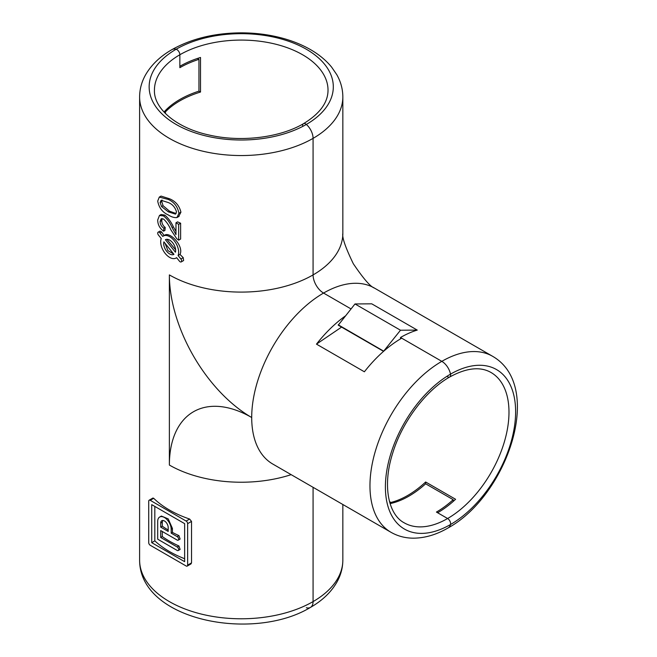 <?xml version="1.0" encoding="UTF-8"?>
<svg xmlns="http://www.w3.org/2000/svg" width="657" height="657" viewBox="0 0 657 657"><rect width="100%" height="100%" fill="white"/><g stroke="black" fill="none" stroke-linecap="round" stroke-linejoin="round"><path stroke-width="0.99" d="M181.217 261.913L183.607 260.533L183.237 257.667L179.977 254.431C184.297 246.112 169.145 230.361 164.16 235.625L161.614 231.978L160.045 231.075L158.14 232.176A2.119 1.224 -120 0 0 158.452 235.075L161.261 238.565A12.705 7.334 -120 0 0 164.825 252.97A12.705 7.334 -120 0 0 176.027 258.045A12.705 7.334 -120 0 0 176.602 257.651L179.41 261.141A2.119 1.224 -120 0 0 181.217 261.913A2.119 1.224 -120 0 0 180.905 259.014L178.096 255.516A12.705 7.334 -120 0 0 174.532 241.119A12.705 7.334 -120 0 0 163.322 236.044A12.705 7.334 -120 0 0 162.755 236.438L159.947 232.948A2.119 1.224 -120 0 0 158.14 232.176M163.905 241.866A8.467 4.886 -120 0 0 166.656 251.27A8.467 4.886 -120 0 0 173.908 254.374A8.467 4.886 -120 0 0 173.949 254.358L163.905 241.866M165.038 243.271L167.913 250.621L173.678 254.013M165.424 113.505L165.424 111.887A86.798 50.113 0 0 1 200.508 92.037L200.508 57.471A86.798 50.113 0 0 0 179.854 66.291L179.854 54.753A4.238 2.447 -120 0 0 176.117 49.25A12.705 7.334 -120 0 0 172.011 49.587A12.705 7.334 60 0 1 176.117 49.25A92.087 53.168 180 0 1 306.343 49.25A92.087 53.168 180 0 1 306.343 124.436A12.705 7.334 60 0 1 313.077 138.364A12.705 7.334 -120 0 0 306.343 124.436A4.238 2.447 -120 0 0 303.477 123.688A4.238 2.447 60 0 1 306.343 124.436A92.087 53.168 180 0 1 176.117 124.436A92.087 53.168 180 0 1 176.117 49.25A4.238 2.447 60 0 1 179.854 54.753L179.854 67.671A86.798 50.113 180 0 1 198.956 59.344L197.429 58.465M306.343 607.75A12.705 7.334 -120 0 0 310.449 607.413C252.994 642.275 139.547 620.397 139.613 560.117A101.613 58.662 0 0 0 202.34 614.32A101.613 58.662 0 0 0 313.077 601.598A12.705 7.334 60 0 1 310.449 607.413A12.705 7.334 -120 0 0 313.077 601.598L313.077 487.313L313.077 601.598A101.613 58.662 0 0 0 342.839 560.117L342.839 504.502M436.429 512.066L447.614 518.521A4.238 2.447 60 0 1 450.513 524.516A12.705 7.334 60 0 1 448.164 527.908A12.705 7.334 -120 0 0 450.513 524.516A4.238 2.447 -120 0 0 447.614 518.521L437.619 512.756A86.798 50.113 -60 0 0 455.588 499.279L425.646 482A86.798 50.113 -60 0 1 390.915 502.457L390.915 503.426A86.798 50.113 120 0 0 425.646 483.79L453.19 499.69A86.798 50.113 -60 0 1 436.429 512.066M389.839 502.81L390.915 503.426M184.642 558.721A101.613 58.662 180 0 1 154.822 540.867L154.822 506.432M172.43 528.45L168.217 518.882L161.376 516.057L159.676 517.034A9.527 5.502 60 0 1 167.018 519.588A9.527 5.502 60 0 1 171.173 529.181L171.173 533.156L172.43 532.425L172.43 528.45L171.173 529.181M172.43 532.425A101.613 58.662 0 0 0 178.926 535.595L180.125 539.077L178.219 540.169A2.119 1.224 60 0 1 177.16 540.07L160.694 530.56L160.694 537.475L177.16 546.977A2.119 1.224 60 0 1 178.548 548.85A2.119 1.224 60 0 1 178.219 550.541A2.119 1.224 60 0 1 177.16 550.435L157.705 539.2L157.705 521.395A9.527 5.502 60 0 1 159.676 517.034M178.219 550.541L180.125 549.441L178.926 545.967A101.613 58.662 180 0 1 162.287 536.555L162.287 531.48M383.557 351.339L338.232 325.174L354.994 303.953L371.755 303.83L417.261 330.101A101.613 58.67 -60 0 0 400.499 337.484L441.816 361.342A101.613 58.67 -60 0 1 492.619 356.308L374.367 288.037C370.491 286.813 363.477 278.716 353.326 263.753C345.459 247.492 341.969 237.391 342.839 233.432A101.613 58.662 180 0 1 313.077 274.913L313.077 138.364L313.077 274.913A14.815 8.557 -120 0 0 323.556 293.063L351.01 308.913L323.556 293.063A14.815 8.557 60 0 1 313.077 274.913A101.613 58.662 0 0 1 169.375 274.913L169.375 465.049A101.613 58.662 0 0 0 291.158 474.658M180.93 212.178L178.926 213.336L176.905 217.582C174.277 217.837 171.42 216.974 168.323 214.97C162.493 212.359 158.953 207.727 157.705 201.083L159.29 197.1L161.039 196.09L169.522 198.767C175.559 201.247 179.369 205.715 180.93 212.178L178.638 216.58M162.123 218.559L161.77 220.522C161.803 223.405 162.952 225.721 165.211 227.462L164.956 230.402L163.609 231.182C159.733 228.324 157.762 224.604 157.705 220.013L159.462 215.463L163.486 215.907C167.116 218.74 169.974 222.633 172.085 227.585L175.969 234.639L175.969 222.805L178.655 224.349L178.655 240.175L176.79 238.77L170.82 229.745C168.997 225.417 166.558 221.836 163.511 219.019L161.203 218.781L160.119 221.475L161.77 220.522M161.137 214.494L164.841 215.126C168.274 218.075 171.124 221.976 173.391 226.829L175.969 231.42M175.969 222.805L177.595 221.869A101.613 58.662 0 0 0 180.626 223.216L180.626 239.041L178.655 240.175M187.204 566.096L190.965 563.928L191.524 562.885L191.524 521.403L189.618 519.046A101.613 58.662 180 0 1 153.697 498.302L152.917 498.039L149.155 500.207A2.119 1.224 60 0 1 150.215 500.314L186.145 521.05A2.119 1.224 60 0 1 187.639 523.645L187.639 565.127A2.119 1.224 60 0 1 187.204 566.096A2.119 1.224 60 0 1 186.145 565.997L150.215 545.253A2.119 1.224 60 0 1 148.72 542.657L148.72 501.176A2.119 1.224 60 0 1 149.155 500.207M200.508 92.037L198.956 91.142L198.956 59.344M198.956 91.142A86.798 50.113 0 0 0 164.579 111.403L164.579 112.643M492.619 356.308C544.85 386.365 507.097 495.583 448.164 527.908C436.503 534.691 424.882 538.116 413.302 538.173C405.229 538.124 397.797 536.169 391.005 532.31A101.613 58.67 -60 0 1 375.434 450.883A101.613 58.67 -60 0 1 441.816 361.342A12.705 7.334 60 0 1 450.513 374.137A4.238 2.447 60 0 1 449.725 376.995A4.238 2.447 -120 0 0 450.513 374.137A12.705 7.334 -120 0 0 441.816 361.342L401.698 338.183A101.613 58.67 120 0 0 364.38 371.788L316.477 344.137A101.613 58.67 -60 0 1 345.303 316.009M316.477 344.137L341.583 327.104M453.19 501.447L453.19 499.69M168.315 211.866L175.476 214.133L176.511 211.94C175.156 207.292 172.421 204.163 168.315 202.561L161.129 200.303L160.119 202.512L161.556 206.561L168.315 211.866L169.514 211.176L176.109 213.541M179.098 216.35L176.905 217.582M159.29 197.1L168.323 199.457C174.146 202.077 177.686 206.7 178.926 213.336M168.323 199.457L169.522 198.767M161.556 206.561L163.059 205.69L169.514 211.176M160.119 202.512L161.77 201.559L163.059 205.69M162.082 200.032L161.77 201.559M173.391 226.829L172.085 227.585M163.486 215.907L164.841 215.126M180.626 223.216L178.655 224.349M160.119 221.475C160.193 224.365 161.45 226.616 163.88 228.234L165.211 227.462M163.88 228.234L163.609 231.182M166.886 239.312L175.641 249.824M165.408 239.731L175.444 252.222A8.467 4.886 -120 0 0 172.692 242.811A8.467 4.886 -120 0 0 165.441 239.706A8.467 4.886 -120 0 0 165.408 239.731L165.482 239.69M179.977 254.431L178.096 255.516M151.718 542.657L151.718 504.633L184.642 523.645L184.642 561.669L151.718 542.657L154.822 540.867M162.287 526.183L162.287 522.208L160.694 523.128A5.289 3.055 60 0 1 161.794 520.705A5.289 3.055 60 0 1 165.868 522.126A5.289 3.055 60 0 1 168.184 527.448L168.184 531.423L160.694 527.103L162.287 526.183A101.613 58.662 0 0 0 168.184 530.027M160.694 523.128L160.694 527.103M162.681 520.459L162.287 522.208M162.287 536.555L160.694 537.475M171.173 533.156L177.16 536.613A2.119 1.224 60 0 1 178.548 538.477A2.119 1.224 60 0 1 178.219 540.169M389.511 501.644L390.915 502.457M303.477 123.688C279.882 137.691 240.733 142.47 208.967 134.997C175.69 127.819 153.664 108.118 154.436 90.19A86.798 50.113 0 0 1 179.854 54.753A86.798 50.113 0 0 1 274.445 43.896A86.798 50.113 0 0 1 328.024 90.19C327.983 102.582 319.803 113.751 303.477 123.688A4.238 2.447 -120 0 0 302.598 125.627M447.614 376.79A4.238 2.447 -120 0 0 449.725 376.995C425.802 390.43 402.084 421.942 392.681 453.19C382.259 485.597 388.303 514.53 404.211 522.824A86.798 50.113 120 0 0 447.614 518.521A86.798 50.113 120 0 0 504.313 442.038A86.798 50.113 120 0 0 491.009 372.486C480.251 366.327 466.495 367.83 449.725 376.995M400.499 337.484L400.499 338.881M164.579 111.403L165.424 111.887M425.646 482L425.646 483.79M338.232 324.813L383.737 351.183M354.994 303.953L400.499 330.225L383.737 351.084M417.261 330.101L400.499 330.225M159.947 232.948L161.614 231.978M183.237 257.667L180.905 259.014M342.839 233.432L342.839 96.883A101.613 58.662 180 0 1 313.077 138.364A101.613 58.662 180 0 1 202.34 151.085A101.613 58.662 180 0 1 139.613 96.883L139.613 560.117M391.005 532.31L272.754 464.031A101.613 58.67 120 0 1 251.705 417.515A101.613 58.67 -60 0 1 323.556 293.063A101.613 58.67 120 0 1 374.367 288.037M169.375 274.913A116.429 67.219 60 0 0 251.705 417.515A116.429 67.219 -120 0 0 169.375 465.049M450.513 524.516A92.087 53.168 -60 0 1 385.396 486.919A92.087 53.168 -60 0 1 450.513 374.137A92.087 53.168 -60 0 1 515.622 411.734A92.087 53.168 -60 0 1 450.513 524.516M191.524 562.885L187.639 565.127M191.524 521.403L187.639 523.645M189.618 519.046L186.145 521.05M150.215 500.314L153.697 498.302M177.16 546.977L178.926 545.967M177.16 536.613L178.926 535.595M176.634 257.692L176.027 258.045M342.839 96.883C342.79 89.065 340.761 81.649 336.762 74.627L331.629 67.137C326.184 60.485 319.269 54.72 310.892 49.842C302.828 45.152 293.81 41.399 283.849 38.574C270.323 34.78 256.131 32.875 241.259 32.85C214.798 32.998 191.713 38.582 172.011 49.587C160.3 56.288 151.529 64.641 145.682 74.643C141.69 81.657 139.67 89.073 139.613 96.883M161.195 214.469L159.462 215.463M164.685 235.255L163.322 236.044M310.449 607.413C322.16 600.712 330.931 592.359 336.77 582.365C340.769 575.343 342.79 567.927 342.839 560.117"/></g></svg>
